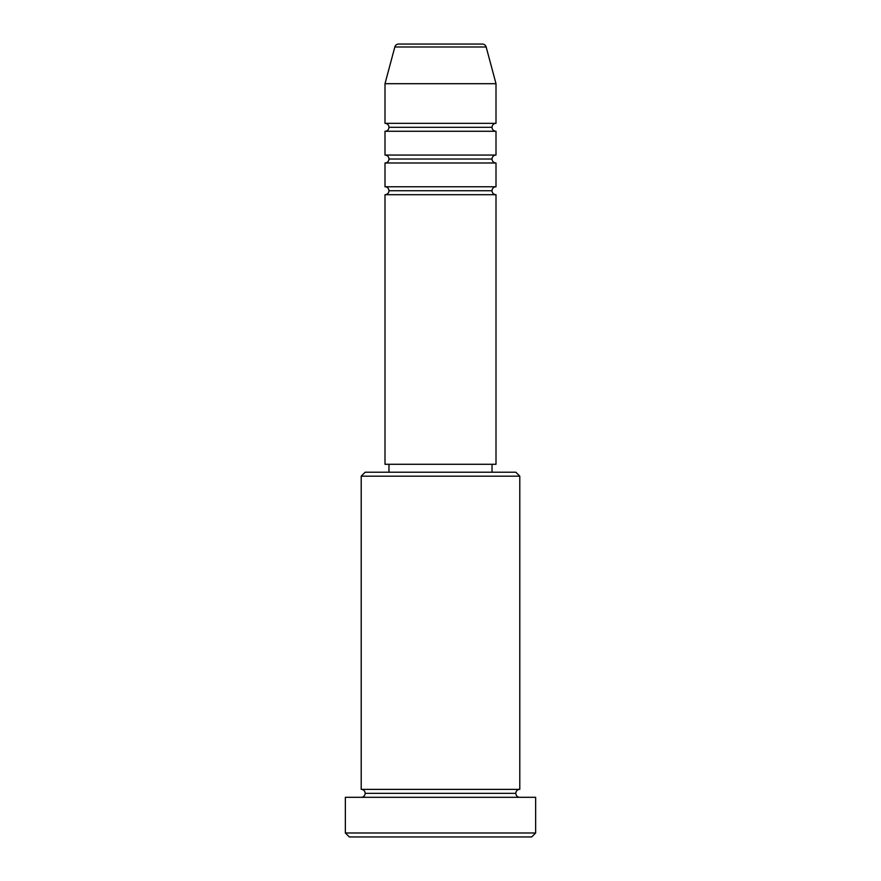 <?xml version="1.0" encoding="UTF-8"?>
<svg xmlns="http://www.w3.org/2000/svg" width="881" height="881" viewBox="0 0 881 881"><rect width="100%" height="100%" fill="white"/><g stroke="black" fill="none" stroke-linecap="round" stroke-linejoin="round"><path stroke-width="1.32" d="M496.003 123.34L496.003 83.695L486.169 46.99A3.965 3.965 0 0 0 482.336 44.05L398.664 44.05A3.965 3.965 0 0 0 394.831 46.99L486.169 46.99A3.965 3.965 0 0 0 482.336 44.05L398.664 44.05A3.965 3.965 0 0 0 394.831 46.99L384.997 83.695L496.003 83.695L486.169 46.99L394.831 46.99L384.997 83.695L384.997 123.34A3.965 3.965 0 0 1 388.962 127.305A3.965 3.965 0 0 1 384.997 131.269L384.997 155.056A3.965 3.965 0 0 1 388.962 159.021A3.965 3.965 0 0 1 384.997 162.985L384.997 186.772A3.965 3.965 0 0 1 388.962 190.737A3.965 3.965 0 0 1 384.997 194.701L384.997 464.287L496.003 464.287L496.003 194.701A3.965 3.965 0 0 1 492.039 190.737A3.965 3.965 0 0 1 496.003 186.772L496.003 162.985A3.965 3.965 0 0 1 492.039 159.021L388.962 159.021A3.965 3.965 0 0 0 384.997 155.056L496.003 155.056L496.003 131.269A3.965 3.965 0 0 1 492.039 127.305L388.962 127.305A3.965 3.965 0 0 0 384.997 123.34L496.003 123.34L496.003 83.695L384.997 83.695L384.997 123.34L496.003 123.34A3.965 3.965 0 0 0 492.039 127.305A3.965 3.965 0 0 0 496.003 131.269L384.997 131.269A3.965 3.965 0 0 0 388.962 127.305L492.039 127.305M519.79 476.18L515.826 472.216L365.175 472.216L361.21 476.18L519.79 476.18L361.21 476.18L361.21 789.376A3.965 3.965 0 0 1 365.175 793.341A3.965 3.965 0 0 1 361.21 797.305A3.965 3.965 0 0 0 365.175 793.341A3.965 3.965 0 0 0 361.21 789.376L519.79 789.376L519.79 476.18L519.79 789.376A3.965 3.965 0 0 0 515.826 793.341A3.965 3.965 0 0 1 519.79 789.376L361.21 789.376L361.21 476.18L365.175 472.216L515.826 472.216L519.79 476.18M345.352 832.986L349.317 836.95L531.684 836.95L535.648 832.986L345.352 832.986L535.648 832.986L535.648 797.305L345.352 797.305L345.352 832.986L345.352 797.305L535.648 797.305L535.648 832.986L531.684 836.95L349.317 836.95L345.352 832.986M519.79 797.305A3.965 3.965 0 0 1 515.826 793.341L365.175 793.341L515.826 793.341A3.965 3.965 0 0 0 519.79 797.305M496.003 162.985L384.997 162.985L496.003 162.985L496.003 186.772L384.997 186.772L496.003 186.772A3.965 3.965 0 0 0 492.039 190.737L388.962 190.737A3.965 3.965 0 0 0 384.997 186.772L384.997 162.985A3.965 3.965 0 0 0 388.962 159.021L492.039 159.021A3.965 3.965 0 0 1 496.003 155.056L496.003 131.269L384.997 131.269L384.997 155.056L496.003 155.056M496.003 194.701L384.997 194.701L384.997 464.287L496.003 464.287L496.003 194.701L384.997 194.701A3.965 3.965 0 0 0 388.962 190.737L492.039 190.737M492.039 472.216L492.039 464.287L492.039 472.216M388.962 464.287L388.962 472.216L388.962 464.287"/></g></svg>
